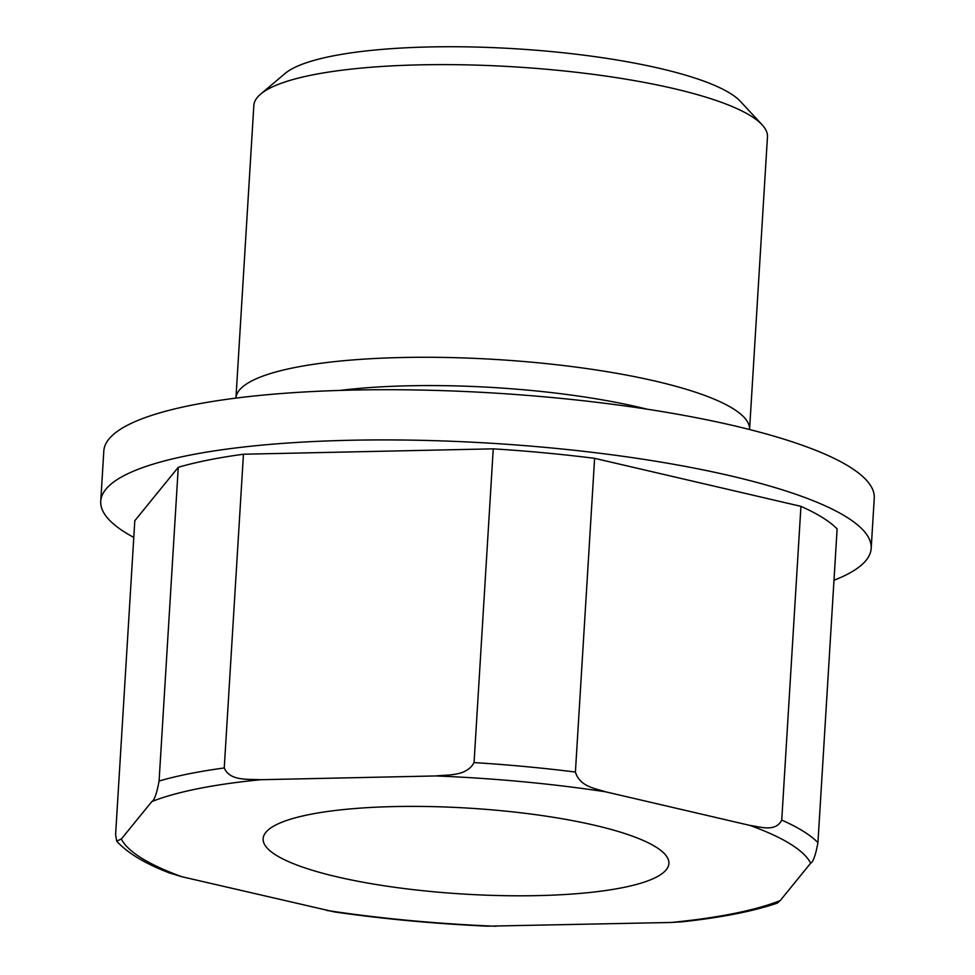 <?xml version="1.0" encoding="UTF-8"?>
<svg xmlns="http://www.w3.org/2000/svg" width="975" height="975" viewBox="0 0 975 975"><rect width="100%" height="100%" fill="white"/><g stroke="black" fill="none" stroke-linecap="round" stroke-linejoin="round"><path stroke-width="1.46" d="M682.451 921.789L671.129 922.472A347.344 73.539 -176.5 0 0 780.207 900.595L810.664 863.18C813.199 862.01 815.624 855.16 817.94 842.632L837.123 528.889A360.214 76.269 -176.5 0 0 800.938 506.354L781.743 820.085C775.503 832.431 760.354 826.751 750.08 825.447L605.536 791.797C595.457 788.373 580.015 786.959 575.408 772.054A360.214 76.269 -176.5 0 0 474.057 762.584C466.635 776.356 448.232 774.613 435.886 775.942L260.886 779.707C248.674 778.915 230.002 781.463 224.25 767.971A360.214 76.269 -176.5 0 0 159.083 781.036L178.267 467.305L134.806 520.723L115.611 834.454L116.659 841.108L121.351 839.012L151.808 801.584C154.343 800.414 156.768 793.565 159.083 781.036M800.938 506.354L594.604 458.323L575.408 772.054M671.129 922.472L487.11 926.177M780.207 900.595L777.233 903.142C753.017 911.332 721.427 917.536 682.451 921.765M116.659 841.108C127.384 852.954 144.97 863.57 169.431 872.942L181.935 876.744L334.449 911.93C383.492 918.974 434.375 923.727 487.11 926.152M594.604 458.323A360.214 76.269 -176.5 0 0 493.24 448.841L474.057 762.584M493.24 448.841L243.445 454.228L224.25 767.971M243.445 454.228A360.214 76.269 -176.5 0 0 178.267 467.305M337.301 876.903A203.263 43.034 -176.5 0 0 551.57 895.184A203.263 43.034 -176.5 0 0 668.887 863.509A203.263 43.034 -176.5 0 0 468.634 808.141A203.263 43.034 -176.5 0 0 263.128 838.683A203.263 43.034 -176.5 0 0 337.301 876.903M762.084 124.763L740.366 101.351A233.622 49.469 -176.5 0 0 515.08 48.75A233.622 49.469 -176.5 0 0 285.066 73.503L260.654 94.1A257.29 54.478 -176.5 0 0 253.841 105.507L235.938 398.105A257.29 54.478 -176.5 0 1 496.08 359.495A257.29 54.478 -176.5 0 1 749.568 429.524L767.459 136.927A257.29 54.478 -176.5 0 0 762.084 124.763A257.29 54.478 -176.5 0 0 513.971 66.836A257.29 54.478 -176.5 0 0 260.654 94.1M647.193 409.207A233.622 49.469 -176.5 0 0 340.031 390.414M833.991 580.247A385.942 81.717 -176.5 0 0 871.187 548.364L874.258 498.164A385.942 81.717 -176.5 0 0 494.02 393.047A385.942 81.717 -176.5 0 0 103.813 451.047L100.742 501.247A385.942 81.717 -176.5 0 0 133.782 537.42M871.187 548.364A385.942 81.717 -176.5 0 0 490.949 443.247A385.942 81.717 -176.5 0 0 100.742 501.247M605.536 791.797A347.344 73.539 -176.5 0 0 435.886 775.942M817.94 842.632A360.214 76.269 -176.5 0 0 781.743 820.085M260.886 779.707A347.344 73.539 -176.5 0 0 151.808 801.584M326.479 910.394A347.344 73.539 -176.5 0 0 496.141 926.25M810.664 863.18A347.344 73.539 -176.5 0 0 750.08 825.447M121.351 839.012A347.344 73.539 -176.5 0 0 181.935 876.744"/></g></svg>
